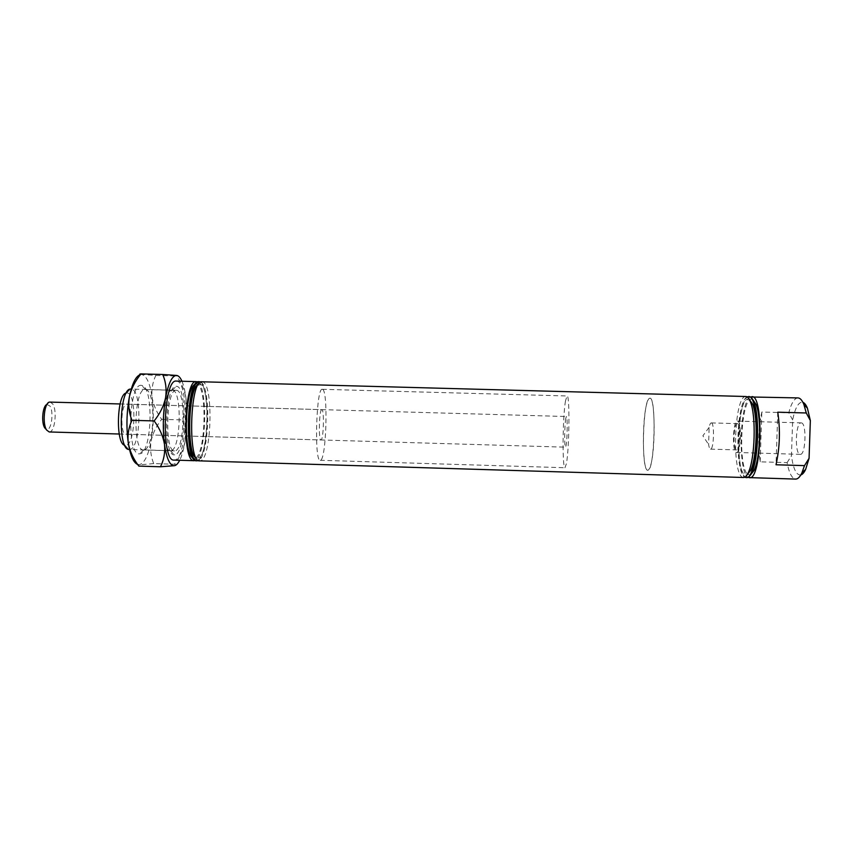 <?xml version="1.0" encoding="UTF-8"?>
<svg xmlns="http://www.w3.org/2000/svg" width="853" height="853" viewBox="0 0 853 853"><rect width="100%" height="100%" fill="white"/><g stroke="black" fill="none" stroke-linecap="round" stroke-linejoin="round"><path stroke-width="0.64" stroke-dasharray="4.26 3.2" d="M801.17 422.885C806.853 422.267 805.882 455.374 800.242 454.35L800.103 454.34C794.506 454.244 795.561 422.043 801.148 422.885L801.17 422.885M737.429 421.083C741.982 420.444 741.022 453.455 736.502 452.463L736.395 452.453C731.906 452.389 732.94 420.284 737.408 421.083L801.148 422.885M737.344 423.653C741.15 423.152 740.34 450.725 736.565 449.904L736.48 449.894C732.716 449.894 733.58 422.96 737.323 423.642L737.344 423.653M711.274 422.907C714.707 422.406 713.897 449.947 710.506 449.136L710.432 449.136C709.653 448.923 709.056 447.399 708.619 444.562L709.12 427.374C709.739 424.463 710.453 422.971 711.263 422.907L711.274 422.907M126.265 393.041L126.969 392.966C137.002 392.401 135.744 445.394 125.732 445.373L124.762 445.277M129.198 449.531L129.603 449.51C140.99 449.36 142.44 388.563 131.031 389.053M752.623 399.375L751.546 399.151C741.193 398.116 737.632 465.749 747.505 474.172M747.825 474.471L750.448 475.014M749.286 396.592L749.115 396.602C737.237 395.749 734.614 475.985 746.45 477.531L746.951 477.605M749.222 399.268L748.198 399.055C737.067 398.127 734.604 473.703 745.703 475.036L747.036 474.929M745.927 396.506L745.767 396.506C734.038 395.664 731.426 475.889 743.112 477.424L743.603 477.499M321.816 409.643C319.235 408.822 318.318 440.713 320.952 439.967L321.005 439.956C323.586 440.105 324.417 409.056 321.816 409.643L126.724 404.151C120.891 403.245 120.006 434.859 125.86 434.209L125.999 434.209C131.767 434.454 132.524 403.661 126.724 404.151L126.702 404.151M649.741 398.234L649.815 398.234C656.767 396.187 654.571 472.69 647.736 470.238L647.48 470.184C640.784 469.139 643.034 397.37 649.741 398.234M322.349 389.309L322.285 389.309C316.26 386.942 314.085 462.305 320.238 460.289L320.472 460.257C326.443 459.607 328.33 388.797 322.349 389.309M198.418 384.372L199.602 384.149C210.798 383.839 208.964 457.73 197.789 458.338L196.297 458.082M201.916 381.781L202.065 381.792C213.858 381.59 211.907 460.044 200.124 460.833L197.469 458.37M195.177 384.308L196.393 384.063C207.727 383.754 205.904 457.634 194.601 458.242L193.045 457.965M196.393 384.063L198.877 381.707C210.798 381.504 208.846 459.948 196.936 460.737L194.249 458.274M176.336 390.301C186.274 389.768 184.781 450.683 174.865 450.874L174.513 450.896C164.352 452.41 166.207 388.2 176.262 390.29L176.336 390.301M197.512 381.973C208.303 386.356 206.277 456.664 195.252 460.428M176.379 381.088L176.56 381.099C189.419 380.928 187.489 459.298 174.641 460.055L174.097 460.087M200.711 382.069C211.363 386.505 209.337 456.696 198.45 460.513M747.175 396.901C735.926 401.336 734.444 476.166 745.618 477.509M800.818 474.95C796.382 475.388 793.258 468.969 791.445 455.694L792.65 419.953C794.953 408.704 798.024 402.776 801.863 402.168L802.918 402.339M797.992 397.914L797.8 397.914C794.271 398.372 791.264 403.33 788.79 412.777L761.814 412.031C758.413 428.355 757.859 444.957 760.172 461.825L787.116 462.625C788.95 472.455 791.595 477.915 795.071 479.013L795.657 479.087M750.523 396.976C739.135 401.347 737.642 476.262 748.966 477.605M792.65 419.953L788.79 412.777M787.116 462.625L791.445 455.694M202.065 381.792L199.623 384.149M760.172 461.825L761.814 412.031M777.776 412.191L776.017 464.768M174.769 454.82L174.279 454.841C162.88 456.323 164.96 384.202 176.251 386.334L176.432 386.345C187.628 385.94 185.954 454.414 174.769 454.82M172.349 390.269L172.199 390.269C162.123 388.552 160.3 451.823 170.451 450.693L170.888 450.672C180.911 450.491 182.393 389.746 172.349 390.269M141.438 385.385C128.462 382.432 126.596 457.133 139.721 453.775L139.817 453.764C152.133 453.423 153.977 386.068 141.694 385.417L141.438 385.385M143.88 449.862L143.496 449.883C132.343 451.354 134.188 387.411 145.234 389.522L145.532 389.544C156.291 389.949 154.649 449.734 143.88 449.862M140.628 374.392L155.811 375.459C152.559 382.336 151.333 389.672 152.133 397.455C153.465 405.154 156.653 412.447 161.697 419.335C156.366 425.956 152.826 433.185 151.088 441.033C149.915 448.806 150.789 456.334 153.7 463.595L174.428 464.224C179.823 457.304 183.32 449.904 184.92 442.035C185.954 434.252 184.984 426.873 181.998 419.911C185.304 413.353 186.626 406.188 185.986 398.404C184.802 390.674 181.668 383.221 176.571 376.024C178.735 375.906 178.778 375.715 176.688 375.459M161.697 419.335L181.998 419.911M153.7 463.595L138.015 464.97M174.502 465.685C176.603 465.226 176.571 464.736 174.428 464.224M155.811 375.459L176.571 376.024M137.642 464.437L139.561 464.608C144.488 463.126 148.337 455.267 151.088 441.033C153.604 426.447 153.956 411.924 152.133 397.455C150.053 383.349 146.567 375.704 141.694 374.52L140.478 374.584M181.966 381.248C183.768 385.449 185.112 391.164 185.986 398.404C187.575 412.884 187.223 427.428 184.92 442.035C183.608 449.819 181.86 455.886 179.695 460.257M46.926 404.471L49.943 406.028C54.155 412.116 51.223 431.703 46.393 429.368L45.689 428.963M49.229 431.959C54.709 432.759 57.45 410.858 52.779 404.023L50.092 401.987M565.486 400.91C562.617 417.234 562.17 468.873 564.985 467.721L566.381 463.733C569.388 448.806 569.889 393.819 567.053 395.973L565.486 400.91M646.937 403.149C641.84 419.463 642.362 471.314 647.736 470.238C648.611 470.248 649.474 468.926 650.338 466.271C655.733 451.365 655.221 396.133 649.815 398.234C648.834 398.255 647.875 399.897 646.937 403.149M565.742 418.514C564.494 425.327 564.302 447.793 565.507 447.175L566.125 445.362C567.394 438.794 567.597 415.72 566.381 416.52L565.742 418.514M736.502 452.463L800.242 454.35M710.506 449.136L736.565 449.904M125.86 434.209L320.952 439.967M320.238 460.289L564.985 467.721M322.285 389.309L567.053 395.973M176.262 390.29L131.266 389.053M174.513 450.896L129.517 449.542M125.007 445.341L128.771 449.478M126.521 392.988L130.52 389.075M709.12 427.374L702.883 435.798L708.619 444.562M711.263 422.907L737.323 423.642M170.451 450.693L174.279 454.841M172.199 390.269L176.251 386.334M143.794 449.872L139.721 453.775M172.274 390.269L145.234 389.522M170.536 450.693L143.496 449.883M145.532 389.544L141.694 385.417M46.393 429.368L48.578 431.831M119.228 434.017L565.507 447.175M120.092 403.959L566.381 416.52M47.118 404.407L49.431 402.083"/><path stroke-width="1.28" d="M195.252 460.428L194.047 460.695C181.668 462.838 184.088 378.785 196.318 381.632L197.512 381.973M198.45 460.513L197.235 460.791C185.005 462.934 187.425 378.881 199.517 381.717L200.711 382.069M745.618 477.509L746.108 477.573C758.21 480.538 760.695 394.321 748.444 396.57L747.175 396.901M802.918 402.339C804.571 402.936 806.064 404.876 807.407 408.171L810.35 420.561L809.07 458.306L805.637 469.395C804.112 472.605 802.502 474.46 800.818 474.95M748.966 477.605L795.657 479.087C797.832 479.119 799.933 477.04 801.927 472.839L804.496 465.621L776.017 464.768C779.834 447.569 780.42 430.051 777.776 412.191L806.277 412.98L803.899 404.525C802.14 400.206 800.178 398.01 797.992 397.914L750.523 396.976M806.277 412.98L810.35 420.561M749.467 477.68C761.708 480.644 764.192 394.406 751.802 396.666M809.07 458.306L804.496 465.621M746.108 477.573L746.951 477.605C748.625 477.627 750.267 475.889 751.856 472.37C758.509 458.882 759.746 415.944 753.881 402.104C752.495 398.5 750.96 396.666 749.286 396.592L748.444 396.57M199.634 460.865L743.603 477.499C745.245 477.531 746.855 475.803 748.412 472.327C755.022 458.893 756.27 415.742 750.437 401.944C749.083 398.383 747.58 396.57 745.927 396.506L201.916 381.781C189.92 378.945 187.5 463.008 199.634 460.865L199.783 460.865M196.563 460.769L196.435 460.769C184.163 462.912 186.594 378.86 198.717 381.696L198.845 381.707M194.047 460.695L174.097 460.087C160.865 462.198 163.286 378.231 176.379 381.088L196.318 381.632M131.031 389.053L130.52 389.075C119.441 388.637 117.693 449.275 128.771 449.478L129.517 449.542M124.762 445.277C115.411 444.04 116.861 393.734 126.265 393.041M193.045 457.965C182.937 454.852 184.898 386.825 195.177 384.308M196.297 458.082C186.242 455.15 188.214 386.718 198.418 384.372M747.036 474.929L750.725 470.206C756.963 457.56 758.125 417.181 752.623 404.194L749.222 399.268M750.448 475.014L754.159 470.248C760.439 457.549 761.601 417.384 756.057 404.354L752.623 399.375M138.015 464.97L138.826 466.101L160.481 466.772L174.502 465.685C176.315 465.301 178.042 463.499 179.695 460.257M138.826 466.101C133.388 459.01 129.88 451.397 128.323 443.261C127.353 435.222 128.568 427.566 131.97 420.294L154.148 420.934C159.65 428.387 163.094 436.182 164.49 444.338C165.279 452.378 163.936 459.852 160.481 466.772M131.97 420.294C128.931 412.777 128.078 404.887 129.421 396.645C131.33 388.52 135.19 380.939 141.012 373.913L162.71 374.488C165.813 381.675 166.783 389.394 165.61 397.647C163.861 405.804 160.044 413.566 154.148 420.934M141.012 373.913C139.434 374.03 139.306 374.19 140.628 374.392M174.502 465.685L173.905 465.738C169.683 465.311 166.548 458.178 164.49 444.338C162.614 428.878 162.987 413.31 165.61 397.647C168.468 383.082 172.103 375.683 176.507 375.437L162.71 374.488M140.478 374.584C135.947 375.906 132.268 383.253 129.421 396.645C126.553 412.266 126.191 427.811 128.323 443.261C130.381 455.683 133.494 462.742 137.642 464.437M176.688 375.459C178.64 375.725 180.399 377.655 181.966 381.248M45.689 428.963L44.782 427.897C41.061 422.811 42.65 405.633 46.926 404.471M120.092 403.959L49.431 402.083C44.249 402.861 42.138 423.898 46.659 430.083L49.229 431.959L119.228 434.017M807.407 408.171L803.899 404.525M805.637 469.395L801.927 472.839M199.517 381.717L198.717 381.696M197.235 460.791L196.435 460.769M752.623 404.194L750.437 401.944M750.725 470.206L748.412 472.327M756.057 404.354L753.881 402.104M754.159 470.248L751.856 472.37"/></g></svg>
